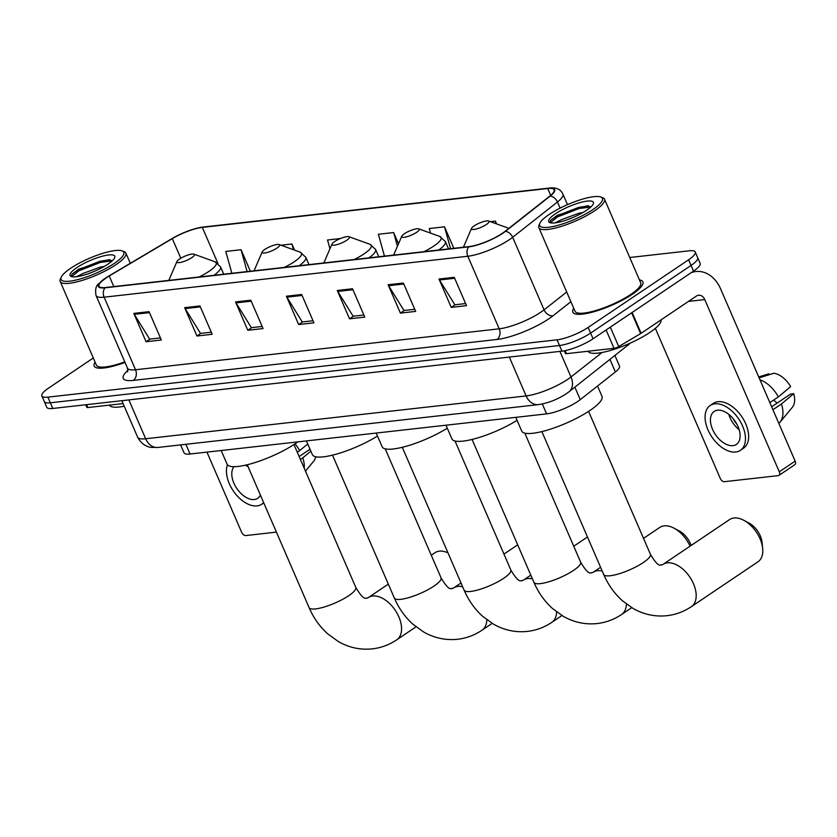 <?xml version="1.0" encoding="UTF-8"?>
<svg xmlns="http://www.w3.org/2000/svg" width="837" height="837" viewBox="0 0 837 837"><rect width="100%" height="100%" fill="white"/><g stroke="black" fill="none" stroke-linecap="round" stroke-linejoin="round"><path stroke-width="1.26" d="M614.965 355.589L619.485 366.041A23.854 5.692 156.6 0 1 615.373 371.973L580.25 399.647A23.854 5.692 156.6 0 1 577.729 401.478A23.854 5.692 156.6 0 1 546.613 413.876L190.072 454.01A23.854 5.692 156.6 0 1 184.035 452.796L180.614 444.897M93.305 357.985L48.483 388.169A23.854 5.692 -23.4 0 0 41.85 395.922L46.757 407.263A23.854 5.692 -23.4 0 0 52.794 408.466L561.941 351.163A23.854 5.692 -23.4 0 0 593.067 338.765L693.517 271.115A23.854 5.692 -23.4 0 0 700.15 263.362L697.692 257.691A23.854 5.692 -23.4 0 1 691.059 265.444A23.854 5.692 -23.4 0 0 697.692 257.691L695.244 252.021A23.854 5.692 -23.4 0 0 689.207 250.818L629.748 257.503M41.85 395.922A23.854 5.692 -23.4 0 0 47.887 397.136L557.034 339.822A23.854 5.692 -23.4 0 0 588.16 327.424L590.608 333.095L691.059 265.444L590.608 333.095A23.854 5.692 -23.4 0 1 559.493 345.493A23.854 5.692 -23.4 0 0 590.608 333.095L593.067 338.765M47.887 397.136L50.335 402.796L559.493 345.493L50.335 402.796A23.854 5.692 -23.4 0 1 44.298 401.593A23.854 5.692 -23.4 0 0 50.335 402.796L52.794 408.466M632.28 294.289A38.167 9.102 -23.4 0 0 642.889 281.881A38.167 9.102 -23.4 0 0 639.447 279.914A38.167 9.102 -23.4 0 1 642.889 281.881A38.167 9.102 -23.4 0 1 632.28 294.289A38.167 9.102 -23.4 0 1 595.756 311.186A38.167 9.102 -23.4 0 1 572.832 312.191A38.167 9.102 -23.4 0 0 595.756 311.186A38.167 9.102 -23.4 0 0 632.28 294.289M502.284 233.366A25.445 6.068 156.6 0 1 469.097 246.591L105.41 287.53A25.445 6.068 156.6 0 1 98.975 286.244A25.445 6.068 156.6 0 1 109.239 275.959L172.307 238.618A25.445 6.068 156.6 0 1 202.324 227.402L547.701 188.524A25.445 6.068 156.6 0 1 554.136 189.811A25.445 6.068 156.6 0 1 549.752 196.13L504.973 231.42A25.445 6.068 156.6 0 1 502.284 233.366M502.692 233.324A26.083 6.225 -23.4 0 0 505.454 231.326L550.233 196.036A26.083 6.225 -23.4 0 0 548.13 188.241L202.742 227.12A26.083 6.225 -23.4 0 0 196.224 228.396A26.083 6.225 -23.4 0 0 171.983 238.618L108.904 275.959A26.083 6.225 -23.4 0 0 107.335 276.911A26.083 6.225 -23.4 0 0 104.981 287.813L468.668 246.884A26.083 6.225 -23.4 0 0 502.692 233.324M160.432 337.928L149.656 339.142L134.297 314.325A6.361 4.865 -96.4 0 1 133.805 313.383L146.077 341.737L161.332 340.021L149.07 311.667L133.805 313.383M149.99 339.1L146.077 341.737M211.29 332.195L200.524 333.408L185.165 308.602A6.361 4.865 -96.4 0 1 184.674 307.66L196.936 336.014L212.2 334.287L199.928 305.944L184.674 307.66M200.849 333.377L196.936 336.014M262.159 326.472L251.382 327.685L236.024 302.879A6.361 4.865 -96.4 0 1 235.532 301.937L247.804 330.28L263.059 328.564L250.797 300.221L235.532 301.937M251.717 327.654L247.804 330.28M465.613 303.569L454.847 304.783L439.488 279.976A6.361 4.865 -96.4 0 1 438.996 279.035L451.258 307.388L466.523 305.662L454.25 277.319L438.996 279.035M455.182 304.752L451.258 307.388M414.754 309.303L403.978 310.506L388.619 285.699A6.361 4.865 -96.4 0 1 388.127 284.758L400.4 313.111L415.654 311.395L403.392 283.042L388.127 284.758M404.313 310.475L400.4 313.111M363.886 315.026L353.12 316.24L337.761 291.422A6.361 4.865 -96.4 0 1 337.269 290.491L349.531 318.834L364.796 317.118L352.523 288.765L337.269 290.491M353.444 316.198L349.531 318.834M313.017 320.749L302.251 321.963L286.892 297.156A6.361 4.865 -96.4 0 1 286.4 296.214L298.673 324.557L313.927 322.841L301.665 294.498L286.4 296.214M302.586 321.921L298.673 324.557M573.763 308.34A38.167 9.102 -23.4 0 0 572.832 312.191A38.167 9.102 -23.4 0 1 573.763 308.34M95.125 362.212A38.167 9.102 -23.4 0 0 94.194 366.072A38.167 9.102 -23.4 0 0 125.006 362.411A38.167 9.102 -23.4 0 1 94.194 366.072A38.167 9.102 -23.4 0 1 95.125 362.212M588.16 327.424L688.61 259.773A23.854 5.692 -23.4 0 0 695.244 252.021M294.572 250.127L291.925 243.996L281.012 245.22M250.357 271.209L241.056 249.719L225.802 251.435L231.849 273.301M453.821 248.317L444.52 226.817L429.255 228.543L430.521 233.105M496.603 223.908L495.378 221.094L490.377 221.659M340.439 238.535L327.529 239.989L329.956 248.767M398.506 243.776L393.652 232.55L378.397 234.266L384.445 256.122M393.652 232.55L397.439 246.245M444.52 226.817L450.568 248.683M495.378 221.094L496.111 223.73M291.925 243.996L293.515 249.74M241.056 249.719L247.103 271.575M565.153 350.63L566.471 353.674L614.034 348.318L606.093 329.987M691.121 272.726A31.806 24.336 -96.4 0 1 695.924 271.533A31.806 24.336 -96.4 0 1 720.626 288.901L795.15 461.114A3.976 2.375 56 0 1 794.826 464.702L778.965 475.374A3.976 2.375 -124 0 0 779.289 471.796L704.764 299.583A7.951 6.089 83.6 0 0 698.592 295.241A7.951 6.089 83.6 0 0 696.415 296.057L641.132 333.283A3.976 0.952 156.6 0 1 640.629 333.597L618.721 346.57A3.976 0.952 156.6 0 1 614.034 348.318M655.34 328.355L720.291 478.44A3.976 2.375 -124 0 0 724.361 481.693L778.284 475.625A3.976 2.375 -124 0 0 778.965 475.374M566.471 353.674A3.976 0.952 156.6 0 1 565.467 353.476L564.305 350.797M732.94 445.64A19.879 11.885 -124 0 0 736.372 444.416A19.879 11.885 -124 0 0 736.686 423.846A19.879 11.885 -124 0 0 717.602 410.203A19.879 11.885 -124 0 0 714.17 411.438A19.879 11.885 -124 0 0 713.856 432.007A19.879 11.885 -124 0 0 732.94 445.64M778.839 423.417A26.24 15.694 -124 0 0 780.032 422.204L792.357 407.295A20.674 12.356 -124 0 0 793.706 393.693L790.578 394.049L771.641 406.792M740.368 450.348L743.549 448.213A27.035 16.165 -124 0 0 743.967 420.237A27.035 16.165 -124 0 0 718.02 401.697A27.035 16.165 -124 0 0 713.344 403.361L710.174 405.506A27.035 16.165 -124 0 0 709.745 433.472A27.035 16.165 -124 0 0 735.702 452.022A27.035 16.165 -124 0 0 740.368 450.348A27.035 16.165 -124 0 0 740.797 422.371A27.035 16.165 -124 0 0 714.84 403.832A27.035 16.165 -124 0 0 710.174 405.506M759.128 377.864L773.911 373.239A20.674 12.356 -124 0 1 790.641 386.61L778.389 396.884L769.841 402.639M778.389 396.884A26.24 15.694 -124 0 0 759.965 379.799M769.213 374.714L768.826 373.815L758.74 376.964M773.744 400.013A15.903 9.51 -124 0 0 777.175 403.078M780.032 422.204A26.24 15.694 -124 0 0 781.465 403.968L793.706 393.693M772.917 409.722L781.465 403.968M733.181 418.678A15.903 9.51 -124 0 0 736.811 424.066M728.818 414.367A19.879 11.885 -124 0 0 739.165 429.737M549.187 214.45A34.191 8.161 -23.4 0 0 539.844 223.312A34.191 8.161 -23.4 0 0 556.636 225.676A34.191 8.161 -23.4 0 0 592.931 209.532A34.191 8.161 -23.4 0 0 600.684 196.988A34.191 8.161 -23.4 0 0 549.187 214.45M539.844 223.312L539.007 225.258A35.782 8.537 -23.4 0 0 538.84 227.622A35.782 8.537 -23.4 0 0 560.33 226.681A35.782 8.537 -23.4 0 0 594.563 210.83A35.782 8.537 -23.4 0 0 604.513 199.196A35.782 8.537 -23.4 0 0 602.682 197.71L600.684 196.988M538.84 227.622L575.029 311.249A35.782 8.537 -23.4 0 0 596.519 310.307A35.782 8.537 -23.4 0 0 630.753 294.457A35.782 8.537 -23.4 0 0 640.703 282.822L604.513 199.196M588.013 351.247A39.757 9.479 -23.4 0 0 612.129 349.96A39.757 9.479 -23.4 0 0 649.857 332.446A39.757 9.479 -23.4 0 0 661.031 319.88M554.983 222.872L562.202 219.367L578.942 213.247L582.991 212.504M566.429 220.016L573.073 217.442M559.273 221.083A17.975 4.29 -23.4 0 0 557.955 222.391M586.632 210.244A24.336 5.807 -23.4 0 0 593.276 203.925A24.336 5.807 -23.4 0 0 581.317 202.251A24.336 5.807 -23.4 0 0 555.496 213.738A24.336 5.807 -23.4 0 0 549.972 222.663A24.336 5.807 -23.4 0 0 586.632 210.244M590.87 206.959L587.396 205.745L557.39 215.266L550.683 220.288L549.94 222.192L550.589 222.841M550.369 222.694L557.484 216.94L579.12 208.507L590.755 207.063M550.579 220.424L556.992 215.82L578.639 207.388L588.568 205.892M733.976 517.988A25.445 15.212 -124 0 0 729.582 519.568L662.967 564.42A25.445 15.212 56 0 1 667.361 562.851A25.445 15.212 56 0 1 691.791 580.303A25.445 15.212 56 0 1 691.393 606.637L757.998 561.773A25.445 15.212 -124 0 0 762.664 548.392A25.445 15.212 -124 0 0 743.737 520.269A25.445 15.212 -124 0 0 733.976 517.988M474.171 225.875A9.542 2.281 -23.4 0 0 471.566 228.344A9.542 2.281 -23.4 0 0 476.253 229.003A9.542 2.281 -23.4 0 0 486.381 224.494A9.542 2.281 -23.4 0 0 488.546 220.999A9.542 2.281 -23.4 0 0 474.171 225.875M515.78 417.339L521.713 431.065A43.733 10.431 -23.4 0 0 547.984 429.915A43.733 10.431 -23.4 0 0 589.823 410.548A43.733 10.431 -23.4 0 0 601.991 396.33L597.534 386.035M743.737 520.269L749.042 523.083A17.493 10.462 56 0 1 762.057 542.418L762.664 548.392M690.054 546.174A25.445 15.212 -124 0 0 673.952 528.126A25.445 15.212 -124 0 0 664.191 525.845A25.445 15.212 -124 0 0 659.786 527.415L643.527 538.369M404.386 233.722A9.542 2.281 -23.4 0 0 401.781 236.201A9.542 2.281 -23.4 0 0 406.458 236.861A9.542 2.281 -23.4 0 0 416.596 232.351A9.542 2.281 -23.4 0 0 418.751 228.857A9.542 2.281 -23.4 0 0 404.386 233.722M445.995 425.196L451.928 438.923A43.733 10.431 -23.4 0 0 476.358 438.306A43.733 10.431 -23.4 0 0 517.067 420.331M673.952 528.126L679.257 530.94A17.493 10.462 56 0 1 691.153 545.431M334.601 241.579A9.542 2.281 -23.4 0 0 331.996 244.059A9.542 2.281 -23.4 0 0 336.673 244.718A9.542 2.281 -23.4 0 0 346.811 240.209A9.542 2.281 -23.4 0 0 348.966 236.704A9.542 2.281 -23.4 0 0 334.601 241.579M376.2 433.053L382.143 446.78A43.733 10.431 -23.4 0 0 406.573 446.163A43.733 10.431 -23.4 0 0 447.282 428.188M264.816 249.436A9.542 2.281 -23.4 0 0 262.201 251.906A9.542 2.281 -23.4 0 0 266.888 252.565A9.542 2.281 -23.4 0 0 277.016 248.066A9.542 2.281 -23.4 0 0 279.181 244.561A9.542 2.281 -23.4 0 0 264.816 249.436M306.415 440.911L312.358 454.627A43.733 10.431 -23.4 0 0 336.788 454.02A43.733 10.431 -23.4 0 0 377.497 436.046M447.973 552.859A25.445 15.212 -124 0 0 439.362 551.154A25.445 15.212 -124 0 0 434.968 552.723L431.264 555.224M179.568 259.031A9.542 2.281 -23.4 0 0 176.952 261.5A9.542 2.281 -23.4 0 0 181.639 262.159A9.542 2.281 -23.4 0 0 191.767 257.66A9.542 2.281 -23.4 0 0 193.933 254.155A9.542 2.281 -23.4 0 0 179.568 259.031M221.167 450.505L227.109 464.232A43.733 10.431 -23.4 0 0 253.37 463.081A43.733 10.431 -23.4 0 0 295.22 443.715A43.733 10.431 -23.4 0 0 297.846 441.873M86.588 404.669L87.833 407.546L123.091 403.58M206.938 452.106L241.652 532.311A3.976 2.375 -124 0 0 245.722 535.565L276.409 532.112M87.833 407.546A3.976 0.952 156.6 0 1 86.828 407.347L85.709 404.763M234.004 466.69A19.879 11.885 -124 0 0 236.076 487.354A19.879 11.885 -124 0 0 254.302 499.522A19.879 11.885 -124 0 0 257.733 498.287A19.879 11.885 -124 0 0 260.401 495.106M248.139 466.774A19.879 11.885 -124 0 0 245.251 465.215M310.014 449.218L299.154 456.531M227.455 464.797A27.035 16.165 -124 0 0 234.046 491.999A27.035 16.165 -124 0 0 257.064 505.893A27.035 16.165 -124 0 0 261.73 504.23A27.035 16.165 -124 0 0 263.624 502.566M307.775 444.039L297.355 452.378M299.761 450.756A26.24 15.694 -124 0 0 295.032 443.83M304.239 468.27A26.24 15.694 -124 0 0 302.827 457.839L310.841 451.122M300.42 459.461L302.827 457.839M305.474 471.137L313.718 461.166A20.674 12.356 -124 0 0 315.716 456.761M70.559 268.332A34.191 8.161 -23.4 0 0 61.216 277.193A34.191 8.161 -23.4 0 0 77.998 279.558A34.191 8.161 -23.4 0 0 114.292 263.404A34.191 8.161 -23.4 0 0 122.045 250.859A34.191 8.161 -23.4 0 0 70.559 268.332M61.216 277.193L60.369 279.139A35.782 8.537 -23.4 0 0 60.201 281.494A35.782 8.537 -23.4 0 0 81.691 280.552A35.782 8.537 -23.4 0 0 115.924 264.712A35.782 8.537 -23.4 0 0 125.874 253.077A35.782 8.537 -23.4 0 0 124.043 251.581L122.045 250.859M60.201 281.494L96.391 365.12A35.782 8.537 -23.4 0 0 124.776 361.877M109.375 405.129A39.757 9.479 -23.4 0 0 124.232 406.207M76.345 276.754L83.564 273.239L100.304 267.118L104.353 266.375M87.791 273.898L94.435 271.324M80.634 274.954A17.975 4.29 -23.4 0 0 79.316 276.262M107.994 264.115A24.336 5.807 -23.4 0 0 114.648 257.796A24.336 5.807 -23.4 0 0 102.679 256.132A24.336 5.807 -23.4 0 0 76.858 267.62A24.336 5.807 -23.4 0 0 71.333 276.534A24.336 5.807 -23.4 0 0 107.994 264.115M112.231 260.83L108.758 259.627L78.751 269.137L72.055 274.159L71.302 276.064L71.961 276.712M71.731 276.566L78.845 270.822L100.482 262.389L112.116 260.935M71.94 274.306L78.364 269.692L100.001 261.259L109.929 259.763M574.862 387.186L580.25 399.647M542.334 403.978L546.613 413.876M609.985 359.512L615.373 371.973M185.866 444.311L190.072 454.01M128.856 399.908L145.659 438.755A15.903 12.168 83.6 0 0 158.015 447.439L151.487 447.408C150.137 447.324 142.552 446.466 137.624 437.155A31.806 7.585 -23.4 0 0 145.659 438.755L526.128 395.932A31.806 7.585 -23.4 0 0 567.622 379.402A31.806 7.585 -23.4 0 0 570.991 376.964L559.922 351.383M509.325 357.085L526.128 395.932A15.903 12.168 83.6 0 0 538.484 404.616L158.015 447.439M693.517 271.115L688.61 259.773M561.941 351.163L557.034 339.822M630.7 342.898L568.982 391.821A15.903 11.477 -128.2 0 0 570.991 376.964L602.054 352.482M627.802 345.461A15.903 11.477 -128.2 0 0 629.717 343.337M570.897 301.697L553.058 315.748A39.757 9.479 156.6 0 1 496.99 339.466L133.303 380.396A7.951 6.089 83.6 0 0 135.531 369.755L499.208 328.815A31.806 7.585 -23.4 0 0 540.702 312.285A31.806 7.585 -23.4 0 0 544.071 309.847L566.701 292.008M133.303 380.396A39.757 9.479 156.6 0 1 127.946 370.31M127.486 368.144A31.806 7.585 -23.4 0 0 135.531 369.755L104.123 297.177A31.806 7.585 156.6 0 1 96.077 295.576L127.486 368.144L127.653 371.879M548.13 188.241A7.951 6.089 83.6 0 1 548.706 188.137C555.799 187.08 560.539 189.057 562.924 194.09A31.806 7.585 156.6 0 1 557.442 201.989L512.662 237.279A31.806 7.585 156.6 0 1 509.304 239.717A31.806 7.585 156.6 0 1 467.81 256.248A7.951 6.089 -96.4 0 1 468.668 246.884M505.454 231.326A7.951 5.733 -128.2 0 1 512.662 237.279L544.071 309.847A7.951 5.733 51.8 0 0 553.058 315.748M202.742 227.12A7.951 6.089 -96.4 0 1 203.318 227.015L548.706 188.137M560.099 208.131L557.442 201.989A7.951 5.733 -128.2 0 0 550.233 196.036M104.981 287.813A7.951 6.089 83.6 0 0 104.123 297.177L467.81 256.248L499.208 328.815A7.951 6.089 83.6 0 1 496.99 339.466M202.324 227.402L217.902 263.414M172.307 238.618L180.802 258.246M109.239 275.959L113.832 286.578M547.701 188.524L550.673 195.387M286.892 297.156L302.073 295.44M337.761 291.422L352.932 289.717M388.619 285.699L403.8 283.994M439.488 279.976L454.669 278.271M236.024 302.879L251.205 301.174M185.165 308.602L200.346 306.897M134.297 314.325L149.478 312.619M688.443 301.414L704.764 299.583M632.123 312.463L641.132 333.283M779.289 471.796L795.15 461.114M640.629 333.597L631.632 312.787M610.319 327.141L618.721 346.57M662.967 564.42L661.261 565.132C660.78 563.563 659.587 569.84 650.401 554.261A25.445 6.068 156.6 0 1 643.329 562.537A25.445 6.068 156.6 0 1 610.131 575.762A25.445 6.068 156.6 0 1 603.697 574.475L541.874 431.589M602.211 571.022A25.445 15.212 56 0 0 597.576 570.708A25.445 15.212 56 0 0 593.171 572.278L591.477 572.989C590.995 571.42 589.803 577.697 580.616 562.119A25.445 6.068 156.6 0 1 573.544 570.395A25.445 6.068 156.6 0 1 540.346 583.619A25.445 6.068 156.6 0 1 533.912 582.332L472.078 439.446M626.39 604.032A25.445 15.212 56 0 1 621.598 614.484L631.736 607.662M423.899 251.675A26.292 6.277 -23.4 0 0 433.775 246.078A26.292 6.277 -23.4 0 0 439.739 236.432L445.389 241.611A28.625 6.832 -23.4 0 1 438.745 250.012M532.426 578.88A25.445 15.212 56 0 0 527.791 578.555A25.445 15.212 56 0 0 523.387 580.135L521.692 580.836C521.21 579.277 520.018 585.544 510.832 569.976A25.445 6.068 156.6 0 1 503.759 578.241A25.445 6.068 156.6 0 1 470.561 591.466A25.445 6.068 156.6 0 1 464.127 590.179L402.294 447.303M556.605 611.889A25.445 15.212 56 0 1 551.813 622.341L561.941 615.519M354.114 259.533A26.292 6.277 -23.4 0 0 363.99 253.935A26.292 6.277 -23.4 0 0 369.944 244.289L375.604 249.468A28.625 6.832 -23.4 0 1 368.96 257.869M462.631 586.737A25.445 15.212 56 0 0 458.006 586.413A25.445 15.212 56 0 0 453.602 587.982L451.907 588.693C451.425 587.135 450.233 593.402 441.047 577.823A25.445 6.068 156.6 0 1 433.974 586.099A25.445 6.068 156.6 0 1 400.777 599.323A25.445 6.068 156.6 0 1 394.342 598.036L332.509 455.15M486.82 619.746A25.445 15.212 56 0 1 482.028 630.198L492.156 623.377M284.329 267.39A26.292 6.277 -23.4 0 0 294.195 261.793A26.292 6.277 -23.4 0 0 300.159 252.146L305.819 257.325A28.625 6.832 -23.4 0 1 299.175 265.716M309.094 607.631C313.551 617.926 319.744 626.651 327.696 633.839L338.43 641.602C349.092 647.66 360.391 650.087 372.35 648.863C381.18 647.828 389.32 644.804 396.78 639.792A25.445 15.212 56 0 0 397.177 613.469A25.445 15.212 56 0 0 372.758 596.007A25.445 15.212 56 0 0 368.353 597.587L366.658 598.288C366.177 596.729 364.974 602.996 355.798 587.428A25.445 6.068 156.6 0 1 348.726 595.693A25.445 6.068 156.6 0 1 315.528 608.917A25.445 6.068 156.6 0 1 309.094 607.631L247.26 464.755M199.08 276.984A26.292 6.277 -23.4 0 0 208.947 271.387A26.292 6.277 -23.4 0 0 214.91 261.74L220.57 266.919A28.625 6.832 -23.4 0 1 213.927 275.31M568.982 391.821L566.335 393.735C557.463 399.479 548.183 403.11 538.484 404.616M137.624 437.155L121.846 400.693M196.224 228.396L203.318 227.015M107.335 276.911L98.996 283.502C95.952 285.532 94.979 289.55 96.077 295.576M562.924 194.09L567.496 204.646M692.293 271.941L695.924 271.533M603.697 574.475C608.154 584.76 614.358 593.496 622.309 600.673L633.044 608.436C643.695 614.504 655.005 616.921 666.953 615.697C675.783 614.672 683.923 611.648 691.393 606.637M471.566 228.344L463.416 247.229M488.546 220.999L508.875 228.344M588.578 411.375L650.401 554.261M533.912 582.332C538.369 592.617 544.573 601.353 552.514 608.53L563.259 616.294C573.91 622.362 585.22 624.779 597.168 623.555C605.998 622.519 614.138 619.495 621.598 614.484M593.171 572.278L600.589 567.287M401.781 236.201L393.631 255.086M448.548 248.903L445.389 241.611M418.751 228.857L439.739 236.432M524.809 433.137L580.616 562.119M464.127 590.179C468.584 600.474 474.788 609.2 482.729 616.388L493.474 624.151C504.125 630.209 515.425 632.636 527.383 631.412C536.214 630.376 544.353 627.352 551.813 622.341M523.387 580.135L530.804 575.145M573.743 546.226L587.48 536.977M331.996 244.059L323.846 262.944M378.763 256.76L375.604 249.468M348.966 236.704L369.944 244.289M455.014 440.994L510.832 569.976M394.342 598.036C398.799 608.321 404.993 617.057 412.944 624.235L423.679 632.008C434.34 638.066 445.64 640.493 457.598 639.269C466.429 638.233 474.569 635.21 482.028 630.198M453.602 587.982L461.02 582.991M503.958 554.084L517.684 544.835M262.201 251.906L254.061 270.801M308.979 264.618L305.819 257.325M279.181 244.561L300.159 252.146M385.229 448.852L441.047 577.823M368.353 597.587L388.326 584.132M176.952 261.5L168.812 280.395M223.72 274.212L220.57 266.919M193.933 254.155L214.91 261.74M396.78 639.792L416.031 626.829M293.965 444.541L355.798 587.428M263.76 502.87L261.73 504.23M130.3 263.289L125.874 253.077"/></g></svg>
